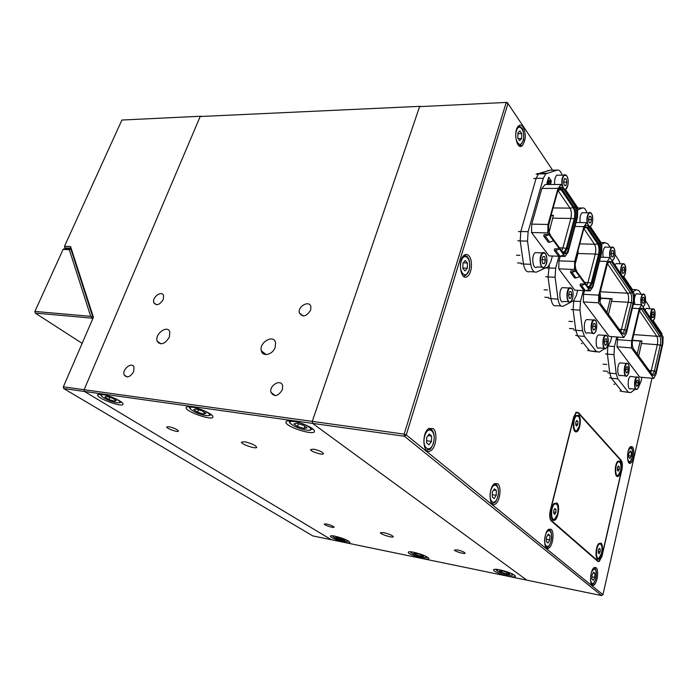 <?xml version="1.0" encoding="UTF-8"?>
<svg xmlns="http://www.w3.org/2000/svg" width="698" height="698" viewBox="0 0 698 698"><rect width="100%" height="100%" fill="white"/><g stroke="black" fill="none" stroke-linecap="round" stroke-linejoin="round"><path stroke-width="1.05" d="M93.096 318.026L70.577 248.165L70.585 246.542L93.419 317.285L63.343 386.823L63.71 388.55L63.343 386.823L84.144 389.711L84.51 391.465L312.591 423.389L526.816 580.143L331.358 539.746L84.51 391.465L84.144 389.711L200.195 116.514L420.606 106.305L200.195 116.514L84.144 389.711L312.285 421.383L419.603 106.637M383.647 532.618L380.384 532.74C380.305 534.336 393.803 538.411 393.262 536.622C392.058 535.209 388.856 533.874 383.647 532.618M168.872 426.705L166.778 426.923C166.045 428.371 178.295 432.751 178.461 431.102C177.336 429.418 174.142 427.961 168.872 426.705M326.568 524.006L324.291 524.067C324.099 525.193 334.342 528.43 334.054 527.156C333.129 526.065 330.634 525.009 326.568 524.006M313.55 449.163L310.627 449.573C310.348 451.527 323.785 455.742 323.418 453.587C322.197 451.815 318.907 450.341 313.55 449.163M457.399 549.919L454.415 550.041C454.538 551.429 465.697 554.596 465.06 553.06C464.083 551.944 461.526 550.897 457.399 549.919M244.614 441.773L241.508 442.139C240.862 444.233 256.82 449.591 256.707 447.244C255.259 445.115 251.228 443.291 244.614 441.773M413.687 552.249C410.084 551.551 408.269 551.586 408.251 552.345C408.225 554.797 429.82 561.201 428.834 558.444C426.94 556.323 421.889 554.256 413.687 552.249M335.005 536.186C332.012 535.602 330.468 535.61 330.39 536.23C330.041 538.385 350.544 544.824 349.942 542.372C348.093 540.278 343.119 538.21 335.005 536.186M499.96 569.865C495.597 569.027 493.451 569.079 493.53 570.022C493.922 572.796 516.817 579.139 515.342 576.042C513.37 573.904 508.24 571.845 499.96 569.865M292.2 420.999C288.178 420.484 286.075 420.842 285.892 422.081C285.063 426.696 315.112 436.285 314.432 431.181C314.877 428.45 301.056 422.098 292.2 420.999M191.121 406.821C188.111 406.428 186.453 406.655 186.139 407.519C184.499 411.262 212.654 421.199 212.907 416.985C213.981 414.621 199.506 407.841 191.121 406.821M101.62 394.265L97.633 394.719C95.53 397.755 122.141 407.789 122.961 404.282C124.471 402.275 109.481 395.208 101.62 394.265M169.387 337.099L169.797 331.96C167.607 324.396 154.354 334.141 157.198 341.2C160.828 345.527 164.894 344.158 169.387 337.099M310.601 310.244L310.924 306.937C309.816 299.808 297.627 306.056 299.346 312.835C302.566 317.573 306.317 316.709 310.601 310.244M163.253 299.494L163.585 295.62C161.971 289.888 151.684 297.409 153.804 302.757C156.579 306.029 159.729 304.947 163.253 299.494M282.341 389.789L282.646 385.881C281.154 378.412 268.87 385.348 270.981 392.433C274.34 397.258 278.127 396.377 282.341 389.789M133.676 371.615L133.99 367.165C132.027 361.276 121.731 369.53 124.2 375.001C127.071 378.255 130.229 377.121 133.676 371.615M275.178 347.368L275.57 342.718C273.825 333.819 258.818 342.413 261.331 350.841C262.553 357.21 272.831 354.68 275.178 347.368M419.611 106.637L507.08 102.397L419.611 106.637L312.285 421.383L404.168 434.139L406.271 434.933L404.439 436.25L312.591 423.389L312.285 421.383L312.591 423.389L526.816 580.143L601.589 595.603L602.95 594.679L406.271 434.933L507.987 103.522L552.572 170.164M70.926 249.247L92.773 317.023L90.688 316.342L69.303 249.692L70.926 249.247L63.562 248.933L63.09 249.422L34.9 311.43L90.688 316.342M34.935 311.91L35.258 313.079L34.935 311.91M63.09 249.422L69.303 249.692M91.717 317.136L91.403 318.087L92.694 318.96M91.403 318.087L35.258 313.079L82.137 343.364M158.97 342.439L158.673 343.172M201.329 116.208L121.897 120.039L201.329 116.208M331.358 539.746L84.51 391.465L63.71 388.55L312.809 535.907L331.358 539.746M70.577 248.165L64.844 247.921L64.513 246.289L121.897 120.039M70.585 246.542L64.513 246.289L64.844 247.921L66.406 249.055M615.994 475.12L616.91 475.355M555.442 503.703L553.418 504.235M551.525 517.899L553.121 519.094M554.753 514.391L555.896 512.411L555.974 509.479L554.901 508.519L553.758 510.5L553.68 513.44L554.753 514.391M553.715 512.044L555.896 512.411M557.597 513.929C558.688 506.966 557.763 503.633 554.823 503.939C550.548 506.085 550.521 521.86 554.788 518.998L557.597 513.929M554.491 509.235L555.974 509.479M599.835 543.873L598.326 544.108M596.458 557.301L597.575 558.086M599.172 553.732L600.149 551.848L600.228 549.152L599.32 548.34L598.334 550.225L598.256 552.929L599.172 553.732M598.299 551.499L600.149 551.848M601.597 553.13C602.54 546.935 601.833 543.899 599.46 544.021C595.839 545.644 595.35 560.372 598.989 558.077L601.597 553.13M599.015 548.925L600.228 549.152M577.133 415.764L575.265 416.296M573.896 429.628L575.431 430.614M576.723 426.085L577.804 424.314L577.874 421.461L576.88 420.362L575.806 422.133L575.728 424.995L576.723 426.085M575.754 424.061L577.804 424.314M579.384 426.042C580.413 419.07 579.48 415.72 576.565 415.999C572.569 418.207 573.023 433.362 576.993 430.465L579.384 426.042M576.33 421.269L577.874 421.461M618.664 461.631L617.259 461.875M618.227 471.159L619.152 469.457L619.231 466.831L618.384 465.898L617.451 467.599L617.381 470.234L618.227 471.159M617.407 469.204L619.152 469.457M620.505 470.932C621.412 464.72 620.688 461.675 618.323 461.779C614.894 463.472 614.825 477.641 618.254 475.294L620.505 470.932M617.974 466.648L619.231 466.831M601.851 556.105L621.735 469.571C622.503 465.514 622.267 462.556 621.037 460.689L578.241 413.041L576.269 412.736L573.904 417.099L550.478 510.604C549.518 515.264 549.841 518.57 551.437 520.507L597.907 560.922L599.242 561.061L601.851 556.105M556.934 503.005L553.872 503.633C550.12 507.542 550.103 520.9 553.837 520.411C557.833 520.804 560.503 505.718 556.934 503.005M601.065 543.149L598.762 543.55C595.429 546.752 595.001 559.674 598.247 559.316C601.667 559.796 604.154 545.461 601.065 543.149M578.79 415.266L575.71 415.685C572.194 419.515 572.587 432.568 576.182 431.844C579.82 431.966 581.957 418.285 578.79 415.266M620.033 461.064L617.678 461.317C614.528 464.484 614.467 477.066 617.599 476.516C620.758 476.76 622.808 463.673 620.033 461.064M519.644 145.69L520.062 146.301M428.991 444.801L431.495 441.415L431.6 436.041L429.209 434.034L426.696 437.419L426.583 442.82L428.991 444.801M426.626 440.726L431.495 441.415M428.075 435.561L431.6 436.041M494.167 498.555L496.243 495.327L496.357 490.485L494.393 488.836L492.308 492.055L492.195 496.932L494.167 498.555M492.247 494.673L496.243 495.327M493.617 490.04L496.357 490.485M548.026 542.983L549.78 539.912L549.893 535.497L548.253 534.118L546.499 537.181L546.386 541.622L548.026 542.983M546.447 539.301L549.78 539.912M547.694 535.096L549.893 535.497M593.283 580.3L594.775 577.386L594.888 573.328L593.509 572.168L592.009 575.073L591.895 579.157L593.283 580.3M591.956 576.827L594.775 577.386M593.091 572.971L594.888 573.328M465.043 270.929L467.337 268.207L467.451 263.006L465.269 260.485L462.966 263.198L462.853 268.433L465.043 270.929M462.861 268.015L467.337 268.207M463.271 262.832L467.451 263.006M629.919 458.595L631.245 456.126L631.358 452.278L630.146 450.873L628.811 453.334L628.697 457.207L629.919 458.595M628.741 455.794L631.245 456.126M629.517 452.034L631.358 452.278M519.644 140.664L521.624 138.518L521.738 133.641L519.879 130.892L517.89 133.03L517.776 137.934L519.644 140.664M518.23 138.605L521.624 138.518M517.872 133.754L521.738 133.641M109.761 397.345L108.871 399.492L114.568 401.228L116.339 400.565L112.369 398.139L106.62 396.385L104.883 397.075L108.871 399.492M115.144 399.832L114.568 401.228M338.617 537.477L338.207 538.76L342.701 540.156L344.864 540.13L337.972 537.277L335.834 537.32L338.207 538.76M343.067 539.03L342.701 540.156M198.476 409.761L197.551 412.186L203.65 414.027L205.945 413.382L202.115 410.869L195.964 409.002L193.704 409.674L197.551 412.186M204.305 412.3L203.65 414.027M416.601 553.366L416.191 554.77L420.929 556.245L423.468 556.262L421.252 554.814L416.479 553.331L413.958 553.313L416.191 554.77M421.33 554.858L420.929 556.245M298.465 423.747L297.514 426.487L304.066 428.467L307.024 427.848L303.394 425.23L296.79 423.241L293.867 423.887L297.514 426.487M304.817 426.26L304.066 428.467M501.984 570.912L501.626 572.308L506.626 573.861L509.61 573.948L507.577 572.482L502.543 570.929L499.567 570.842L501.626 572.308M507.027 572.316L506.626 573.861M611.745 336.611L610.576 341.418L607.81 346.618L607.443 354.122L609.72 373.142L611.396 378.22L621.909 391.421L630.73 392.616L635.32 389.152M583.319 290.577L580.492 301.492L579.951 310.13L582.568 330.782L584.462 336.384L596.31 351.434L599.268 352.115L604.677 348.634M607.042 347.115L607.81 346.618M620.19 263.757L618.908 260.467L614.955 254.482M610.157 247.223L607.958 243.899L605.061 242.642L601.336 244.335M623.846 337.518L626.359 333.417L634.107 301.065L634.316 293.875L609.947 257.536L607.26 261.445L598.744 295.141L598.535 302.819L623.846 337.518L609.188 336.419L583.327 301.929L583.528 294.312L584.444 290.761M573.808 300.498L573.11 309.703L575.763 330.285L577.682 335.869L589.635 350.885L596.31 351.434M611.474 261.75L632.266 292.689C633.601 295.219 633.854 298.631 633.016 302.923L626.499 330.119L624.309 334.246L622.407 333.67L600.856 304.04C599.338 301.37 599.05 297.749 599.983 293.169L607.12 264.891L608.892 261.261L611.474 261.75L609.703 262.099L630.556 293.003L632.266 292.689M599.591 300.253L599.94 300.733L600.655 298.046L600.079 292.794M606.946 312.407L610.305 298.866L600.55 298.316M607.26 261.445L599.495 261.148M583.528 294.312L598.744 295.141M596.746 351.905L589.635 350.885M609.947 257.536L600.507 257.196M583.327 301.929L598.535 302.819M600.655 298.046L612.111 298.692L608.455 314.484M610.305 298.866L612.094 298.962M624.701 270.126L624.125 267.159L622.799 267.247L622.04 270.3L622.625 273.276L623.951 273.18L624.701 270.126L622.11 270.013M623.951 273.18L622.59 273.119M617.59 263.661L616.064 263.6L614.999 265.074M607.147 341.662L606.527 338.731L605.114 338.992L604.32 342.221L604.939 345.17L606.353 344.882L607.147 341.662L604.512 341.462M606.353 344.882L604.861 344.76M600.071 335.023L598.413 334.9C594.94 337.021 595.726 350.649 599.154 347.909L604.215 348.319M613.83 253.697L613.228 250.643L611.841 250.687L611.055 253.802L611.666 256.855L613.053 256.803L613.83 253.697L611.108 253.61M613.053 256.803L611.649 256.751M606.571 247.109L604.93 247.066C603.055 249.282 602.461 252.685 603.168 257.292M595.577 326.428L594.932 323.401L593.457 323.636L592.637 326.917L593.283 329.953L594.757 329.7L595.577 326.428L592.803 326.236M594.757 329.7L593.204 329.587M588.362 319.667L586.582 319.553C582.961 321.822 583.938 335.712 587.498 332.806L592.541 333.182M641.942 377.33L640.93 381.701L638.801 386.474M616.788 336.986L614.467 346.574L613.961 354.671L616.203 373.753L617.861 378.839L628.27 392.075M649.742 308.568L648.555 305.305L645.519 300.725M641.087 294.006L638.888 290.682L636.323 289.74L632.868 291.712M653.694 378.438L655.937 374.425L662.891 343.556L663.1 336.82L641.637 304.799L639.255 308.664L631.655 340.755L631.446 347.927L653.694 378.438L639.726 377.121L616.953 346.766L617.782 337.064M642.971 308.603L661.285 335.86C662.463 338.129 662.672 341.305 661.922 345.388L656.068 371.327L653.965 375.437L652.429 374.948L633.479 348.895C632.152 346.522 631.908 343.163 632.746 338.827L639.115 311.893L640.886 308.176L642.971 308.603L641.288 308.909L659.662 336.131L661.285 335.86M637.213 354.026L640.24 341.095L632.432 340.493M639.255 308.664L632.388 308.246M617.163 339.647L631.655 340.755M628.558 392.398L621.909 391.421M641.637 304.799L633.33 304.311M616.953 346.766L631.446 347.927M632.467 340.258L641.977 340.99L638.687 356.05M640.24 341.095L641.959 341.226M654.122 314.571L653.616 311.84L652.438 312.023L651.758 314.946L652.264 317.686L653.45 317.485L654.122 314.571L651.88 314.432M653.45 317.485L652.22 317.407M647.404 308.429L646.156 308.35L645.074 309.921M638.365 382.801L637.824 380.105L636.576 380.454L635.869 383.525L636.41 386.23L637.658 385.863L638.365 382.801L636.087 382.583M637.658 385.863L636.306 385.732M631.664 376.484L630.329 376.362C627.24 378.098 627.589 391.02 630.652 388.69L635.721 389.196M644.533 300.079L644.001 297.278L642.771 297.427L642.073 300.393L642.605 303.202L643.835 303.037L644.533 300.079L642.177 299.948M643.835 303.037L642.561 302.967M637.684 293.832L636.349 293.762C634.395 296.257 633.889 299.808 634.831 304.398M628.191 369.408L627.633 366.625L626.333 366.956L625.591 370.071L626.158 372.854L627.458 372.514L628.191 369.408L625.801 369.19M627.458 372.514L626.062 372.392M621.368 362.977L619.937 362.855C616.727 364.714 617.207 377.862 620.391 375.411L625.46 375.882M520.813 231.5L528.124 231.666L543.332 178.269L545.749 173.846L557.179 170.12L550.059 170.181L539.606 173.305L538.542 173.898L536.116 178.304L520.813 231.5L520.211 240.932L523.491 264.019C524.582 269.969 526.606 272.525 529.555 271.67L534.345 271.888M528.124 231.666L527.522 241.142L530.759 264.315C531.841 270.283 533.848 272.848 536.771 271.993L548.043 266.784L550.801 261.767L552.371 256.018M557.179 170.12C559.229 169.701 560.852 171.376 562.047 175.163M549.047 255.896L531.518 232.521L531.728 224.128L541.892 188.399L545.138 184.508L561.227 184.481L577.708 209.068L577.49 217.139L568.076 252.275L564.97 256.471L560.162 256.297L563.748 254.866L559.43 248.95L554.709 248.802L554.282 250.364L555.791 250.416L560.128 256.306L549.047 255.896M547.398 184.499L546.935 183.164L548.663 177.257L551.298 180.887L550.565 184.499M561.227 184.481L558.034 188.408L541.892 188.399M531.728 224.128L548.009 224.451L558.034 188.408M548.009 224.451L547.799 232.914L564.97 256.471M531.518 232.521L547.799 232.914M549.762 242.223L553.444 240.74L548.968 234.598L544.178 234.484L543.733 236.064L548.244 242.18L549.762 242.223L545.269 236.107L548.968 234.598M545.269 236.107L543.733 236.064M559.43 248.95L555.791 250.416M558.627 256.253L554.282 250.364M551.176 215.246L553.462 215.281L549.108 232.129M551.08 215.603L553.427 215.638M551.289 215.603L548.707 224.887M550.312 184.499L551.054 180.887L548.872 177.309M548.942 183.487L548.951 182.448M547.86 184.499L547.66 181.262L548.698 180.119M548.541 184.499L550.007 180.258M549.291 183.286L548.986 182.414L549.291 183.286M548.488 184.499L548.637 182.335L549.457 181.07L548.454 180.258L547.904 181.262L548.105 184.499M550.111 184.499L550.879 181.759L550.033 180.224L548.785 184.499M566.828 182.3L566.095 178.845L564.438 178.697L563.522 182.012L564.263 185.467L565.912 185.607L566.828 182.3L563.539 181.951M566.095 178.845L564.394 178.854M558.897 175.189L556.734 175.198C555.015 177.091 554.334 180.189 554.709 184.49M545.417 260.014L544.623 256.585L542.861 256.646L541.892 260.162L542.686 263.6L544.449 263.512L545.417 260.014L542.067 259.525M544.449 263.512L542.651 263.443M541.971 260.52L542.145 259.892M537.591 252.737L535.174 252.65C530.942 255.66 532.879 270.632 537.006 266.959L541.901 267.159M549.309 265.327L548.026 276.931L550.966 298.7C551.944 304.302 553.784 306.623 556.481 305.663L560.956 305.942M548.593 267.936L555.66 268.233L558.906 256.262M555.66 268.233L555.093 277.263L557.999 299.11C558.967 304.729 560.791 307.059 563.461 306.09L573.547 300.707L576.295 295.62L577.682 290.281M577.691 209.775L582.324 208.021C584.261 207.489 585.77 209.086 586.844 212.811M583.956 290.612L574.707 290.124L558.758 268.852L558.967 260.869L560.197 256.297M577.01 218.919L576.129 222.505M558.967 260.869L574.698 261.462L574.489 269.515L590.107 290.935L592.951 286.773L601.632 252.789L601.851 245.094L586.844 222.697L583.921 226.632L574.995 226.449M590.107 290.935L585.788 290.708M576.051 222.505L586.844 222.697M574.698 261.462L583.921 226.632M558.758 268.852L574.489 269.515M576.077 278.005L579.61 276.626L575.545 271.051L570.92 270.85L570.51 272.377L574.611 277.935L576.077 278.005L571.994 272.447L575.545 271.051M585.064 284.095L580.492 283.877L580.099 285.377L581.556 285.456L585.5 290.822L588.981 289.478L585.064 284.095L581.556 285.456M571.994 272.447L570.51 272.377M580.099 285.377L584.052 290.743L585.5 290.822M578.084 250.678L578.005 253.479L575.178 264.158M591.511 219.608L590.848 216.371L589.33 216.345L588.484 219.538L589.156 222.784L590.674 222.81L591.511 219.608L588.493 219.565M590.848 216.371L589.33 216.328M583.929 212.777L582.053 212.75C580.239 214.801 579.602 218.081 580.151 222.583M571.784 294.765L571.069 291.555L569.463 291.712L568.565 295.106L569.289 298.325L570.894 298.151L571.784 294.765L568.704 294.6M570.894 298.151L569.228 298.055M564.281 287.759L562.204 287.655C558.295 290.263 559.7 304.677 563.53 301.423L568.521 301.711M600.812 298.325L599.914 301.894M653.223 320.626L662.036 333.81L661.8 334.874M652.805 374.573L652.656 375.21M651.967 378.281L602.95 594.679M565.467 189.446L577.865 207.969M590.238 226.475L600.978 242.52M623.707 276.504L632.423 289.539M468.951 255.861C467.424 254.168 465.802 253.985 464.083 255.302C457.181 260.406 460.994 282.245 467.669 276.207C472.023 273.11 472.851 259.961 468.951 255.861M565.555 190.938L564.987 189.594M523.134 127.001C521.703 124.994 520.202 124.628 518.623 125.893C512.829 130.474 516.747 151.1 522.305 145.629C525.917 140.263 526.196 134.051 523.134 127.001M653.834 322.991L652.866 320.757M596.075 567.657L594.408 567.491C589.819 569.481 589.033 588.109 593.658 585.264C597.244 583.807 599.154 569.795 596.075 567.657M551.176 529.337L548.933 529.171C543.506 531.806 543.253 551.769 548.68 548.227C552.79 546.342 554.692 531.815 551.176 529.337M497.761 483.749L494.655 483.601C488.181 487.178 488.87 508.606 495.301 504.087C499.995 501.626 501.801 486.654 497.761 483.749M433.161 428.607L428.729 428.555C420.946 433.484 423.285 456.483 430.919 450.568C436.259 447.339 437.812 432.036 433.161 428.607M632.467 446.929L630.678 446.572C626.586 448.605 626.525 465.924 630.608 463.088C633.644 461.666 635.04 449.477 632.467 446.929M621.133 460.261L578.354 412.579L576.251 412.256L573.73 416.907L550.286 510.439C549.265 515.412 549.605 518.937 551.315 521.005L597.802 561.384L599.224 561.532L601.999 556.245L621.874 469.728C622.695 465.4 622.45 462.25 621.133 460.261L620.583 460.183M601.589 595.603L404.439 436.25L404.168 434.139L506.146 102.746L507.987 103.522L507.08 102.397M550.801 520.394L551.437 520.507M597.095 560.764L597.907 560.922M433.371 442.977C436.817 431.634 428.24 424.262 424.777 435.822C421.269 447.418 430.047 454.494 433.371 442.977M431.765 429.802L429.139 428.284M426.234 450.184L428.991 449.564C429.985 450.07 431.486 447.933 433.502 443.143C434.845 436.747 434.165 432.219 431.477 429.567L428.52 428.712M497.779 496.61C500.667 486.14 493.634 480.102 490.746 490.755C487.815 501.434 494.987 507.228 497.779 496.61M496.374 484.726L494.69 483.583M491.82 503.511L493.53 503.101C494.847 501.958 495.135 504.043 497.866 496.723C499 491.671 498.573 487.736 496.583 484.909L494.263 483.889M551.062 540.976C553.523 531.265 547.651 526.222 545.199 536.099C542.704 545.993 548.68 550.818 551.062 540.976M549.823 530.157L548.733 529.293M546.01 547.546L547.049 547.276C548.288 546.106 548.314 548.82 551.123 541.055C552.746 528.028 548.576 530.14 548.436 529.52M590.429 579.715C591.738 585.369 593.553 584.898 595.865 578.293C596.668 568.94 595.254 566.785 591.616 571.828M594.766 568.355L594.059 567.718M591.529 584.54L592.131 584.357C593.125 584.994 594.382 582.996 595.918 578.354C597.392 567.186 593.998 568.294 593.858 567.884M469.047 270.17C472.232 259.926 464.406 250.739 461.221 261.192C457.984 271.67 465.985 280.622 469.047 270.17M466.814 256.332L464.327 255.119M463.411 276.19L465.732 275.422L469.161 270.405C470.33 262.98 469.466 258.234 466.587 256.175L463.786 255.564M627.554 458.699C628.898 463.079 630.442 462.591 632.196 457.225C632.929 448.395 631.681 446.066 628.444 450.236M630.931 447.348L630.329 446.833M628.671 462.512L629.125 462.329C630.198 461.352 630.163 463.559 632.24 457.295C633.479 445.376 630.207 447.706 630.154 446.999M523.081 140.656C525.847 131.582 519.172 121.592 516.407 130.849C513.597 140.115 520.411 149.939 523.081 140.656M518.876 145.69L520.438 145.01L523.168 140.909C524.25 140.534 523.814 128.964 521.502 127.655C519.827 126.364 518.736 125.919 518.221 126.303M106.087 395.234C93.724 392.32 107.169 401.42 117.028 402.729C121.286 403.086 121.103 401.891 116.47 399.143M334.403 536.064C329.596 535.645 337.832 539.824 344.166 541.055C347.665 541.683 348.511 541.36 346.714 540.069M197.019 408.147C181.951 404.116 194.07 413.949 206.015 415.58C211.581 415.912 210.979 414.298 204.209 410.747M412.701 552.057C407.344 551.568 415.389 555.8 422.307 557.144C426.487 557.885 427.446 557.493 425.187 555.957M306.309 430.073C317.73 431.792 305.907 423.18 294.495 421.592C283.152 419.995 295.193 428.52 306.309 430.073M498.485 569.585C494.865 570.301 497.997 572.028 507.891 574.768C512.908 575.632 514.007 575.169 511.189 573.363M600.106 242.503L605.061 242.642M584.462 336.384L577.682 335.869M571.121 309.572L579.951 310.13M580.492 301.492L572.971 301.056M575.763 330.285L582.568 330.782M600.332 291.773L627.519 293.212L607.478 263.704M626.499 330.119L624.727 329.805L631.262 302.627C632.048 298.596 631.812 295.385 630.556 293.003L627.519 293.212C628.706 295.455 628.933 298.474 628.183 302.269L633.016 302.923M608.857 261.296L609.703 262.099L608.089 262.326M619.178 329.238L624.727 329.805L622.485 333.766M611.71 301.327L628.183 302.269L620.88 331.567M573.765 330.032L575.745 330.171M589.435 350.64L587.629 350.492M575.641 335.485L577.499 335.625M622.651 276.478C625.199 278.153 627.048 267.7 624.754 264.612C622.599 260.904 619.65 269.864 621.456 274.698M624.509 264.298L622.66 263.853C620.854 265.973 620.26 269.297 620.88 273.843M622.886 276.827L623.977 276.207M607.19 336.043C604.485 332.344 601.51 344.35 604.276 347.866C607.007 351.46 609.912 339.577 607.19 336.043M607.112 335.947L605.122 335.398C601.676 337.535 602.453 351.207 605.847 348.459L606.257 348.084M611.701 260.145C614.362 261.933 616.273 251.289 613.882 248.06C611.631 244.195 608.56 253.278 610.453 258.277M613.621 247.72L611.64 247.267C609.773 249.491 609.188 252.912 609.886 257.527M611.954 260.52L613.149 259.839M595.621 320.67C592.785 316.805 589.697 329.011 592.593 332.702C595.446 336.453 598.465 324.369 595.621 320.67M595.542 320.583L593.405 320.007C589.819 322.293 590.77 336.227 594.303 333.312L594.731 332.92M631.367 289.487L636.323 289.74M617.861 378.839L611.396 378.22M605.532 353.947L613.961 354.671M614.467 346.574L608.429 346.095M609.72 373.142L616.203 373.753M633.749 334.586L656.766 336.27L639.429 310.758M656.068 371.327L654.392 371.004L660.256 345.082C660.971 341.252 660.77 338.268 659.662 336.131L656.766 336.27C657.813 338.277 658.005 341.086 657.333 344.699L661.922 345.388M640.729 308.324L641.288 308.909L640.179 309.057M649.114 370.376L654.392 371.004L652.386 374.887M641.61 343.486L657.333 344.699L650.772 372.671M607.801 372.854L609.703 373.029M621.717 391.185L619.99 391.011M609.45 377.81L611.221 377.984M652.281 320.679C654.541 322.048 656.207 312.119 654.183 309.406C651.452 308.804 650.466 312.041 651.225 319.108M653.974 309.135L652.447 308.725C650.745 310.723 650.17 313.926 650.702 318.323M652.473 320.967L653.302 320.469M638.417 377.548C636.035 374.276 633.374 385.706 635.817 388.803C638.216 391.971 640.816 380.654 638.417 377.548M638.347 377.452L636.724 376.964C633.662 378.709 634.002 391.674 637.038 389.327L637.396 389.022M642.622 306.274C644.969 307.739 646.697 297.636 644.586 294.8C642.561 291.31 639.813 300.384 641.575 304.79M644.367 294.512L642.745 294.094C640.808 296.606 640.302 300.166 641.226 304.773M642.832 306.579L643.739 306.038M628.244 364.024C625.757 360.622 623 372.243 625.548 375.472C628.052 378.77 630.748 367.27 628.244 364.024M628.174 363.937L626.438 363.422C623.253 365.29 623.715 378.491 626.874 376.021L627.249 375.699M543.332 178.269L536.116 178.304M539.606 173.305L546.804 173.244M520.211 240.932L527.522 241.142M523.491 264.019L530.759 264.315M557.58 191.749C559.177 187.081 561.079 186.043 563.277 188.635L575.353 206.634C577.185 210.046 577.543 214.321 576.435 219.46L568.521 248.985C566.985 253.697 565.127 254.901 562.954 252.606L550.382 235.331C548.366 231.867 547.965 227.417 549.169 221.999L557.58 191.749L558.889 188.984C560.084 187.867 561.209 188.059 562.274 189.542L563.277 188.635M557.44 192.247L549.047 222.47M549.169 221.999L549.247 222.191C548.061 227.435 548.454 231.719 550.417 235.06L549.998 234.423M550.382 235.331L562.954 252.606M562.501 251.664L565.083 252.92L565.171 252.397L562.745 252.004M576.435 219.46L575.335 218.919L567.404 248.444L568.521 248.985M567.404 248.444L565.171 252.397L564.124 252.074L566.279 248.261L562.893 247.938L570.859 218.465L574.218 218.753L566.279 248.261L567.404 248.444M575.353 206.634L574.375 207.524L562.274 189.542L561.166 189.804L573.285 207.768L569.969 208.126C571.461 210.875 571.758 214.321 570.859 218.465L552.973 218.177M575.335 218.919C576.33 214.347 576.007 210.552 574.375 207.524L573.285 207.768C574.864 210.683 575.178 214.347 574.218 218.753L575.335 218.919M559.403 188.565L561.166 189.804L558.313 190.188M563.181 252.397L564.124 252.074L562.44 251.585M561.733 250.617L562.893 247.938L559.709 247.834M553.2 207.943L569.969 208.126L558.103 190.65M523.474 263.914L521.118 263.818M520.193 240.836L517.829 240.766M520.778 231.631L518.413 231.579M536.073 178.452L533.734 178.47M538.996 173.575L537.155 173.593M547.633 170.478L549.134 170.46M564.324 189.097C567.5 191.435 569.708 179.997 566.855 176.088C564.159 171.507 560.546 181.044 562.815 186.846M566.532 175.66L563.905 175.154C561.951 177.51 561.358 181.07 562.134 185.825M564.656 189.586L566.401 188.635M545.435 253.662C542.023 249.003 538.385 262.09 541.875 266.54C545.312 271.06 548.855 258.112 545.435 253.662M545.365 253.566L542.477 252.903C538.271 255.922 540.191 270.946 544.283 267.264L544.824 266.715M548.026 276.931L555.093 277.263M550.966 298.7L557.999 299.11M576.967 207.96L582.324 208.021M583.493 229.834C584.959 225.297 586.695 224.198 588.702 226.527L599.695 242.921C601.371 246.054 601.693 250.102 600.664 255.067L593.361 283.615C591.948 288.187 590.255 289.434 588.266 287.375L576.836 271.67C575.012 268.494 574.655 264.289 575.763 259.071L583.493 229.834L584.828 226.885L587.742 227.391L588.702 226.527M583.38 230.253L575.658 259.473M575.763 259.071L575.824 259.228C574.733 264.298 575.082 268.355 576.862 271.409L576.461 270.78M576.836 271.67L588.266 287.375M587.821 286.459L590.037 287.62L590.098 287.105L588.039 286.765M600.664 255.067L599.626 254.552L592.305 283.109L593.361 283.615M592.305 283.109L590.098 287.105L589.095 286.782L591.223 282.934L587.952 282.568L595.298 254.063L598.544 254.386L591.223 282.934L592.305 283.109M599.695 242.921L598.762 243.768L587.742 227.391L586.678 227.618L597.715 243.986L594.513 244.274C595.874 246.804 596.136 250.067 595.298 254.063L578.005 253.479M599.626 254.552C600.533 250.146 600.254 246.551 598.762 243.768L597.715 243.986C599.154 246.664 599.425 250.137 598.544 254.386L599.626 254.552M585.229 226.562L586.678 227.618L584.331 227.932M588.24 287.035L589.095 286.782L587.742 286.363M586.887 285.185L587.952 282.568L584.88 282.42M579.89 243.855L594.513 244.274L583.964 228.743M550.949 298.596L548.663 298.456M548.009 276.827L545.705 276.722M548.558 268.058L546.264 267.962M589.208 226.231C592.105 228.263 594.155 217.244 591.546 213.701C589.095 209.505 585.77 218.797 587.829 224.18M591.258 213.318L588.99 212.838C587.088 215.097 586.495 218.561 587.192 223.229M589.496 226.658L590.936 225.855M571.81 288.728C568.713 284.487 565.363 297.13 568.538 301.17C571.662 305.279 574.925 292.776 571.81 288.728M571.741 288.632L569.263 288.021C565.38 290.638 566.759 305.105 570.563 301.833L571.043 301.37M576.147 412.326L578.354 412.579M127.254 376.955L124.2 375.001M275.361 395.644L270.981 392.433M156.509 304.747L153.804 302.757M303.037 315.993L299.346 312.835M161.002 343.852L157.198 341.2M266.165 354.575L261.331 350.841M285.892 422.081L286.058 421.601M554.823 503.939L553.976 503.799M599.46 544.021L598.657 543.873M576.565 415.999L575.737 415.903M618.323 461.779L617.538 461.666M552.929 519.085L553.837 520.411M597.392 558.06L598.247 559.316M575.248 430.622L576.182 431.844M616.727 475.347L617.599 476.516M576.269 412.736L575.745 412.675M121.504 402.127L119.166 402.825M100.242 394.126L101.507 396.22M348.52 541.037L346.723 541.386M332.44 535.785L333.216 536.771M211.389 414.76L208.65 415.703M188.879 406.629L190.144 408.897M427.368 557.091C426.906 557.641 425.3 557.667 422.552 557.17M410.372 551.76L411.166 552.79M312.826 428.947L309.563 430.221M288.789 420.763L290.063 423.224M513.807 574.69L511.381 575.222M495.728 569.28L496.548 570.362M622.311 333.539L624.309 334.246M623.602 276.565C625.958 273.799 626.342 269.794 624.762 264.559C623.436 263.574 622.738 263.338 622.66 263.853L616.064 263.6M581.443 343.547L582.132 343.608M605.847 348.459L607.277 346.636C607.112 347.848 609.537 341.348 607.19 335.982C605.943 335.119 605.253 334.927 605.122 335.398L598.413 334.9M612.757 260.223L614.109 258.391C614.013 259.429 616.098 253.348 613.882 247.999C612.434 246.935 611.684 246.691 611.64 247.267L604.93 247.066M569.463 328.496L573.599 328.793M568.94 321.324L572.665 321.586M594.303 333.312L595.795 331.376L596.624 328.339C596.965 324.806 596.633 322.232 595.63 320.609C594.268 319.693 593.527 319.492 593.405 320.007L586.582 319.553M652.36 374.843L653.965 375.437M652.97 320.766L654.218 319.117C654.288 320.138 656.059 312.905 654.183 309.354L646.156 308.35M613.839 384.223L614.633 384.301M637.038 389.327L638.365 387.669C638.434 388.821 640.476 380.811 638.426 377.478L630.329 376.362M643.399 306.361L644.542 304.939C645.763 302.103 645.781 298.709 644.594 294.748L636.349 293.762M603.281 370.97L607.626 371.371M603.02 364.182L606.806 364.522M626.874 376.021L628.593 373.386C628.34 375.035 630.058 367.663 628.252 363.963C627.109 363.161 626.507 362.977 626.438 363.422L619.937 362.855M538.542 173.898L545.749 173.846M538.263 174.16L536.108 174.177M565.912 189.158L567.936 185.04C568.434 181.463 568.076 178.461 566.863 176.027C565.136 174.596 564.159 174.299 563.905 175.154L556.734 175.198M517.567 262.945L521.013 263.076M516.529 255.215L519.905 255.337M544.283 267.264C545.461 265.633 548.968 262.404 545.443 253.583C543.567 252.379 542.573 252.153 542.477 252.903L535.174 252.65M590.499 226.3L591.939 224.267C591.895 225.349 593.876 218.954 591.555 213.64C590.107 212.401 589.252 212.131 588.99 212.838L582.053 212.75M544.815 297.235L548.523 297.444M544.065 289.792L547.511 289.975M570.563 301.833L572.133 299.73L572.936 296.79C573.302 293.247 572.927 290.534 571.819 288.658C570.231 287.611 569.376 287.401 569.263 288.021L562.204 287.655M518.902 145.708L522.305 145.629M591.799 584.889L593.658 585.264M546.176 547.755L548.68 548.227M628.959 462.861L630.608 463.088M599.224 561.532L597.628 561.227"/></g></svg>
